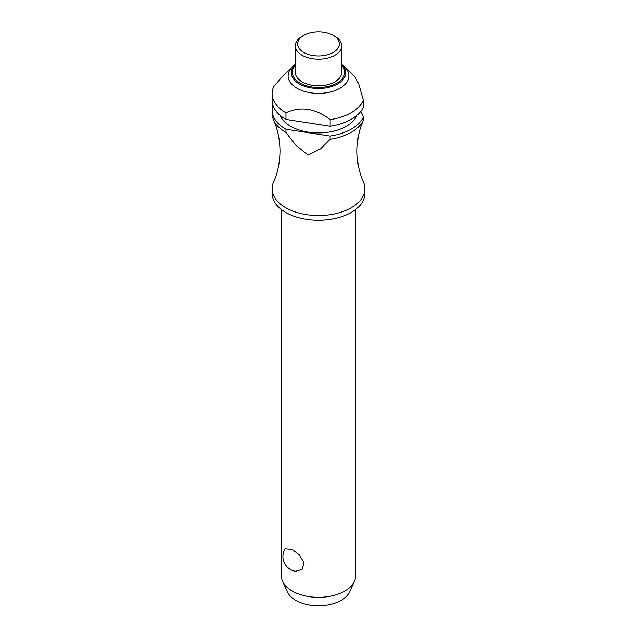 <?xml version="1.0" encoding="UTF-8"?>
<svg xmlns="http://www.w3.org/2000/svg" width="637" height="637" viewBox="0 0 637 637"><rect width="100%" height="100%" fill="white"/><g stroke="black" fill="none" stroke-linecap="round" stroke-linejoin="round"><path stroke-width="0.96" d="M363.297 120.297L363.329 120.226C359.236 129.407 357.126 139.678 356.991 151.065C357.126 162.531 359.268 172.882 363.416 182.094A46.374 26.778 180 0 1 364.874 188.759A46.374 26.778 180 0 1 336.248 213.499A46.374 26.778 180 0 1 285.71 207.694A46.374 26.778 180 0 1 272.126 188.759A46.374 26.778 180 0 1 273.584 182.094C277.732 172.882 279.874 162.531 280.009 151.065C279.874 139.591 277.732 129.239 273.584 120.027A46.374 26.778 0 0 0 285.71 132.297A46.374 26.778 0 0 0 285.973 132.448L285.973 129.247L330.141 136.079L330.141 139.28L320.57 148.843L308.061 155.07L295.544 144.973L285.973 132.448M281.403 209.533L281.403 575.92A37.097 21.419 0 0 0 282.645 581.438A37.097 21.419 0 0 0 292.264 591.064A37.097 21.419 0 0 0 328.127 596.606A37.097 21.419 0 0 0 354.355 581.438A37.097 21.419 0 0 0 355.597 575.92L355.597 209.533M285.05 548.768L292.264 549.413L299.382 554.931L304.016 562.662L302.065 569.486L295.449 571.325A15.073 15.073 0 0 1 285.05 548.768M364.874 188.759L364.874 193.473A46.374 26.778 180 0 1 336.248 218.204A46.374 26.778 180 0 1 285.71 212.408A46.374 26.778 180 0 1 272.126 193.473L272.126 188.759M356.887 115.345A39.422 22.757 180 0 1 329.313 132.05A39.422 22.757 180 0 1 290.623 126.261A39.422 22.757 180 0 1 280.113 115.345M341.687 64.456L342.985 65.476A30.377 17.541 180 0 1 344.482 66.774A30.377 17.541 180 0 1 337.244 89.658A30.377 17.541 180 0 1 297.017 88.256A30.377 17.541 180 0 1 292.518 66.774A30.377 17.541 180 0 1 294.015 65.476L295.313 64.456M292.518 66.774L282.955 75.891L273.799 86.56A46.374 26.778 180 0 0 272.126 93.695L272.126 100.32A46.374 26.778 180 0 0 285.71 119.254A46.374 26.778 180 0 0 285.973 119.406L285.973 112.781C300.696 106.005 315.419 108.282 330.141 119.613L330.141 126.237L285.973 119.406M285.973 112.781A46.374 26.778 180 0 1 285.71 112.63A46.374 26.778 180 0 1 272.126 93.695M334.895 36.325L333.255 35.377L334.895 36.325A23.187 13.385 180 0 1 341.687 45.792A23.187 13.385 180 0 1 327.37 58.158A23.187 13.385 180 0 1 302.105 55.26A23.187 13.385 180 0 1 295.313 45.792A23.187 13.385 180 0 1 302.105 36.325L303.745 35.377A20.87 12.047 180 0 1 333.255 35.377L333.255 35.377A20.87 12.047 180 0 1 333.255 52.417A20.87 12.047 180 0 1 303.745 52.417A20.87 12.047 180 0 1 303.745 35.377M341.687 45.792L341.687 72.371A23.187 13.385 180 0 1 327.37 84.745A23.187 13.385 180 0 1 302.105 81.839A23.187 13.385 180 0 1 295.313 72.371L295.313 45.792M285.973 129.247A46.374 26.778 180 0 1 285.71 129.096A46.374 26.778 180 0 1 272.126 110.161A46.374 26.778 180 0 1 272.915 105.24M272.126 110.161L272.126 113.362A46.374 26.778 0 0 0 273.584 120.027M354.355 581.438L349.458 592.044A32.041 18.497 180 0 1 326.813 605.142A32.041 18.497 180 0 1 295.847 600.365A32.041 18.497 180 0 1 287.542 592.044L282.645 581.438M330.141 139.28A46.374 26.778 0 0 0 363.393 120.082L363.393 116.89L360.797 111.3M330.141 126.237A46.374 26.778 180 0 0 363.393 107.04L363.393 100.415L358.742 84.02L354.443 76.265L344.482 66.774M363.393 116.89A46.374 26.778 180 0 1 330.141 136.079M363.393 100.415A46.374 26.778 180 0 1 330.141 119.613M341.687 64.544A27.224 15.718 180 0 1 337.745 83.893A27.224 15.718 180 0 1 299.255 83.893A27.224 15.718 180 0 1 295.313 64.544M295.313 65.388A26.157 15.105 0 0 0 300.003 83.049A26.157 15.105 0 0 0 336.997 83.049A26.157 15.105 0 0 0 341.687 65.388"/></g></svg>
